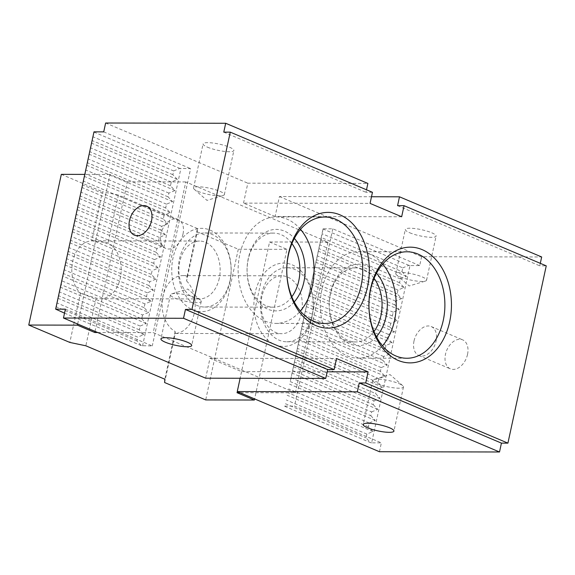 <?xml version="1.0" encoding="UTF-8"?>
<svg xmlns="http://www.w3.org/2000/svg" width="575" height="575" viewBox="0 0 575 575"><rect width="100%" height="100%" fill="white"/><g stroke="black" fill="none" stroke-linecap="round" stroke-linejoin="round"><path stroke-width="0.43" stroke-dasharray="2.88 2.16" d="M142.535 314.985L141.723 318.751L61.144 284.654L61.963 280.887L142.535 314.985L148.616 312.433L62.819 276.137L61.963 280.887M293.444 366.742L374.023 400.84L373.211 404.606L292.632 370.508L303.887 317.666L322.194 233.781L402.773 267.871L401.961 271.637L321.382 237.547M291.051 377.825L371.63 411.916L370.81 415.689L290.238 381.592L292.632 370.508M467.54 354.365A15.741 10.566 -67.1 0 0 462.645 339.847A15.741 10.566 -67.1 0 0 446.775 350.225A15.741 10.566 -67.1 0 0 450.376 368.841A15.741 10.566 -67.1 0 0 467.54 354.365M540.299 263.336L539.76 265.837L546.25 265.851M379.457 451.734L381.369 442.865L371.637 442.851L409.968 265.564L419.7 265.578L421.619 256.716L541.679 256.975M229.907 282.023A41.666 29.72 -89.9 0 1 179.774 298.518A41.666 29.72 -89.9 0 1 194.717 229.432A41.666 29.72 -89.9 0 1 229.907 282.023M229.986 280.693A37.037 26.414 -89.9 0 1 204.628 307.036A37.037 26.414 -89.9 0 1 178.293 269.941A37.037 26.414 -89.9 0 1 204.786 232.961A37.037 26.414 -89.9 0 1 229.986 280.693M312.06 316.789A41.666 29.72 -89.9 0 1 261.934 333.284A41.666 29.72 -89.9 0 1 276.87 264.191A41.666 29.72 -89.9 0 1 312.06 316.789M312.146 315.459A37.037 26.414 -89.9 0 1 286.788 341.794A37.037 26.414 -89.9 0 1 260.453 304.707A37.037 26.414 -89.9 0 1 286.947 267.727A37.037 26.414 -89.9 0 1 312.146 315.459M370.81 415.689L375.31 420.454L369.229 422.999L368.417 426.765L372.909 431.53L366.836 434.082L366.023 437.848L370.516 442.613L371.637 442.851M371.63 411.916L377.703 409.371L373.211 404.606M374.023 400.84L380.097 398.288L375.604 393.523L295.025 359.433M401.961 271.637L406.453 276.402L400.38 278.954L399.56 282.72L404.052 287.486L397.979 290.037L397.167 293.803L401.659 298.569L395.586 301.113L394.773 304.879L399.266 309.645L393.192 312.196L392.373 315.963L396.865 320.728L390.792 323.272L389.979 327.046L394.472 331.811L388.398 334.355L387.586 338.122L392.078 342.887L386.005 345.438L385.185 349.205L389.677 353.97L383.604 356.514L382.792 360.281L387.284 365.046L381.211 367.598L380.398 371.364L384.891 376.129L378.817 378.681L377.998 382.447L382.497 387.212L376.417 389.757L375.604 393.523M409.968 265.564L408.847 265.327L402.773 267.871M419.7 265.578L332.803 228.814L323.071 228.792L290.238 381.592M323.071 228.792L322.194 233.781M65.385 309.163L152.282 345.934L141.428 345.676L136.929 340.91L137.748 337.144L57.169 303.047L56.357 306.82L136.929 340.91M141.723 318.751L146.215 323.517L140.142 326.061L139.33 329.834L143.822 334.6L137.748 337.144M172.867 174.707L92.288 140.609L93.107 136.843L173.679 170.94L172.867 174.707L177.359 179.472L171.285 182.016L170.473 185.783L174.965 190.548L168.892 193.099L168.072 196.866L172.572 201.631L166.491 204.175L165.679 207.949L170.171 212.714L164.098 215.258L163.286 219.025L167.778 223.79L161.704 226.342L160.892 230.108L165.384 234.873L159.311 237.417L158.492 241.191L162.984 245.956L156.91 248.501L156.098 252.267L160.59 257.032L154.517 259.584L153.705 263.35L158.197 268.115L152.123 270.66L151.304 274.426L155.796 279.191L149.723 281.743L148.911 285.509L153.403 290.274L147.329 292.826L146.517 296.592L151.009 301.357L144.936 303.902L144.117 307.668L148.616 312.433M173.679 170.94L179.759 168.389L190.612 168.647L152.282 345.934M142.55 345.913L180.873 168.626M55.638 309.379L56.357 306.82M93.107 136.843L93.984 131.855M92.288 140.609L71.544 236.569L152.123 270.66M151.304 274.426L70.732 240.336L71.544 236.569M70.732 240.336L62.819 276.137M61.144 284.654L57.169 303.047M162.984 245.956L77.194 209.652M158.492 241.191L77.92 207.093M156.91 248.501L76.338 214.403M165.384 234.873L79.594 198.569M160.892 230.108L80.313 196.01M159.311 237.417L78.732 203.327M167.778 223.79L81.988 187.493M163.286 219.025L82.707 184.934M161.704 226.342L81.125 192.244M170.171 212.714L84.381 176.41M165.679 207.949L85.1 173.851M164.098 215.258L83.526 181.168M172.572 201.631L86.782 165.327M168.072 196.866L87.501 162.768M166.491 204.175L85.919 170.085M174.965 190.548L89.175 154.251M170.473 185.783L89.894 151.692M168.892 193.099L88.313 159.002M177.359 179.472L91.569 143.168M171.285 182.016L90.706 147.926M291.82 296.786A37.037 26.414 -89.9 0 1 273.42 307.179A37.037 26.414 -89.9 0 1 247.085 270.085A37.037 26.414 -89.9 0 1 273.578 233.105A37.037 26.414 -89.9 0 1 291.935 243.577M294.228 301.947A40.739 29.059 -89.9 0 1 254.761 297.85A40.739 29.059 -89.9 0 1 254.876 242.362A40.739 29.059 -89.9 0 1 294.364 238.424M373.98 331.552A37.037 26.414 -89.9 0 1 355.58 341.945A37.037 26.414 -89.9 0 1 329.238 304.851A37.037 26.414 -89.9 0 1 355.738 267.871A37.037 26.414 -89.9 0 1 374.088 278.343M376.381 336.713A40.739 29.059 -89.9 0 1 336.914 332.609A40.739 29.059 -89.9 0 1 337.036 277.121A40.739 29.059 -89.9 0 1 376.517 273.19M284.726 406.309L370.516 442.613M285.444 403.751L366.023 437.848M300.517 229.332A53.238 37.972 90.1 0 0 287.119 219.183A53.238 37.972 90.1 0 0 276.208 216.912A53.238 37.972 90.1 0 0 238.122 270.07A53.238 37.972 90.1 0 0 275.986 323.387A53.238 37.972 90.1 0 0 300.344 311.068M382.677 264.098A53.238 37.972 90.1 0 0 369.272 253.942A53.238 37.972 90.1 0 0 358.369 251.67A53.238 37.972 90.1 0 0 320.282 304.829A53.238 37.972 90.1 0 0 358.139 358.153A53.238 37.972 90.1 0 0 382.504 345.834M205.663 378.192L209.976 358.254L241.572 371.622L327.161 371.802M209.976 358.254L336.519 358.52M241.572 371.622L240.134 378.271M401.659 216.761L275.109 216.495L279.421 196.549L371.5 196.743M275.109 216.495L243.513 203.126L370.063 203.392M372.456 192.316L365.966 192.302L366.512 189.793M243.513 203.126L247.825 183.181L367.885 183.432M103.716 131.876L190.612 168.647M105.635 123.014L247.825 183.181M279.421 196.549L421.619 256.716M332.803 228.814L294.472 406.101L381.369 442.865M284.74 406.079L294.472 406.101M207.453 147.171A15.741 3.17 -167.8 0 0 223.97 151.362A15.741 3.17 -167.8 0 0 233.867 150.528A15.741 3.17 -167.8 0 0 219.154 144.102A15.741 3.17 -167.8 0 0 203.097 143.872A15.741 3.17 -167.8 0 0 207.453 147.171M409.68 232.746A15.741 3.17 -167.8 0 0 426.197 236.936A15.741 3.17 -167.8 0 0 436.102 236.095A15.741 3.17 -167.8 0 0 421.382 229.669A15.741 3.17 -167.8 0 0 405.332 229.439A15.741 3.17 -167.8 0 0 409.68 232.746M197.908 191.31A15.741 3.17 -167.8 0 0 223.165 195.514A15.741 3.17 -167.8 0 0 224.329 194.659A15.741 3.17 -167.8 0 0 219.973 191.353A15.741 3.17 -167.8 0 0 203.457 187.162A15.741 3.17 -167.8 0 0 193.559 188.003A15.741 3.17 -167.8 0 0 194.257 189.261A15.741 3.17 -167.8 0 0 197.908 191.31M414.014 341.004A15.741 10.566 -67.1 0 0 418.916 355.53A15.741 10.566 -67.1 0 0 436.08 341.054A15.741 10.566 -67.1 0 0 431.178 326.535A15.741 10.566 -67.1 0 0 414.014 341.004M183.015 233.975A15.741 10.566 112.9 0 1 165.852 248.45A15.741 10.566 112.9 0 1 160.957 233.932A15.741 10.566 112.9 0 1 178.121 219.456A15.741 10.566 112.9 0 1 183.015 233.975M400.143 276.877A15.741 3.17 -167.8 0 0 425.399 281.089A15.741 3.17 -167.8 0 0 426.557 280.226A15.741 3.17 -167.8 0 0 422.208 276.927A15.741 3.17 -167.8 0 0 405.684 272.737A15.741 3.17 -167.8 0 0 395.787 273.571A15.741 3.17 -167.8 0 0 396.484 274.836A15.741 3.17 -167.8 0 0 400.143 276.877M196.894 298.109A15.741 3.17 12.2 0 1 200.546 300.15A15.741 3.17 12.2 0 1 201.243 301.408A15.741 3.17 12.2 0 1 191.346 302.249A15.741 3.17 12.2 0 1 174.829 298.058A15.741 3.17 12.2 0 1 170.473 294.759A15.741 3.17 12.2 0 1 171.63 293.897A15.741 3.17 12.2 0 1 196.894 298.109M399.122 383.676A15.741 3.17 12.2 0 1 402.773 385.717A15.741 3.17 12.2 0 1 403.478 386.982A15.741 3.17 12.2 0 1 393.58 387.816A15.741 3.17 12.2 0 1 377.056 383.633A15.741 3.17 12.2 0 1 372.708 380.327A15.741 3.17 12.2 0 1 373.865 379.464A15.741 3.17 12.2 0 1 399.122 383.676M366.836 434.082L286.264 399.984M64.522 313.138L141.428 345.676M368.417 426.765L287.838 392.675M369.229 422.999L288.657 388.901M139.33 329.834L58.751 295.737M140.142 326.061L59.563 291.971M144.117 307.668L63.545 273.578M144.936 303.902L64.357 269.812M376.417 389.757L295.845 355.666M146.517 296.592L65.938 262.495M147.329 292.826L66.75 258.728M377.998 382.447L297.426 348.349M378.817 378.681L298.238 344.583M148.911 285.509L68.332 251.412M149.723 281.743L69.151 247.645M380.398 371.364L299.819 337.266M381.211 367.598L300.632 333.5M93.969 132.092L179.759 168.389M408.847 265.327L323.057 229.022M400.38 278.954L319.801 244.857M406.453 276.402L320.663 240.106M399.56 282.72L318.988 248.623M397.979 290.037L317.407 255.94M404.052 287.486L318.262 251.189M397.167 293.803L316.588 259.706M395.586 301.113L315.007 267.023M401.659 298.569L315.869 262.265M394.773 304.879L314.194 270.789M393.192 312.196L312.613 278.099M399.266 309.645L313.476 273.348M392.373 315.963L311.801 281.865M390.792 323.272L310.22 289.182M396.865 320.728L311.075 284.424M389.979 327.046L309.4 292.948M388.398 334.355L307.819 300.258M394.472 331.811L308.682 295.507M387.586 338.122L307.007 304.031M386.005 345.438L305.426 311.341M392.078 342.887L306.288 306.59M382.792 360.281L302.213 326.19M383.604 356.514L303.032 322.424M153.705 263.35L73.126 229.252M154.517 259.584L73.938 225.486M385.185 349.205L304.613 315.107M156.098 252.267L75.519 218.177M389.677 353.97L303.887 317.666M160.59 257.032L74.8 220.735M387.284 365.046L301.494 328.749M158.197 268.115L72.407 231.811M384.891 376.129L299.101 339.832M155.796 279.191L70.006 242.894M382.497 387.212L296.707 350.908M153.403 290.274L67.613 253.978M380.097 398.288L294.307 361.991M151.009 301.357L65.219 265.053M377.703 409.371L291.913 373.067M375.31 420.454L289.52 384.15M146.215 323.517L60.425 287.213M372.909 431.53L287.119 395.233M143.822 334.6L58.032 298.296M397.569 205.67L539.76 265.837M223.776 132.135L365.966 192.302M187.098 276.259L197.419 228.527L197.203 231.847L186.588 280.952L187.098 276.259A28.937 20.635 90.1 0 0 182.771 275.605A28.937 20.635 90.1 0 0 162.438 299.151A28.937 20.635 90.1 0 0 175.159 331.48L175.238 333.442L164.623 382.54M186.588 280.952A28.937 20.635 -89.9 0 1 194.343 312.879A28.937 20.635 -89.9 0 1 175.238 333.442M301.422 313.109A28.937 20.635 -89.9 0 1 281.613 333.687A28.937 20.635 -89.9 0 1 261.036 304.707A28.937 20.635 -89.9 0 1 281.736 275.813A28.937 20.635 -89.9 0 1 301.422 313.109M80.442 293.329L96.162 298.058A28.937 20.635 90.1 0 0 100.488 298.713A28.937 20.635 90.1 0 0 120.297 278.135A28.937 20.635 90.1 0 0 108.1 242.83L91.792 240.839A28.937 20.635 -89.9 0 0 72.687 261.402A28.937 20.635 -89.9 0 0 80.442 293.329L69.827 342.434M219.269 278.343A28.937 20.635 -89.9 0 1 199.453 298.921A28.937 20.635 -89.9 0 1 178.882 269.941A28.937 20.635 -89.9 0 1 199.583 241.054A28.937 20.635 -89.9 0 1 219.269 278.343M96.162 298.058L85.84 345.791M175.159 331.48L164.838 379.22M197.419 228.527L118.421 195.097L108.1 242.83M118.421 195.097L102.407 191.741L91.792 240.839M295.399 392.797L327.987 242.104L185.79 181.937L153.209 332.63L295.399 392.797L239.897 392.682M327.987 242.104L269.574 241.982L236.993 392.675M269.574 241.982L286.954 249.334L254.617 398.906M95.04 331.387L127.384 181.815L110.005 174.462L77.661 324.034M97.7 332.515L153.209 332.63M61.331 174.354L102.407 191.741M110.005 174.462L84.784 174.405M127.384 181.815L185.79 181.937M197.203 231.847L238.287 249.234L286.954 249.334M238.287 249.234L205.699 399.927M275.986 323.387L324.652 323.495M276.208 216.912L324.882 217.012M204.628 307.036L273.42 307.179M204.786 232.961L273.578 233.105M286.788 341.794L355.58 341.945M286.947 267.727L355.738 267.871M358.139 358.153L406.812 358.254M358.369 251.67L407.035 251.778M224.329 194.659L233.867 150.528M193.559 188.003L203.097 143.872M194.257 189.261L206.986 200.388L223.165 195.514M418.916 355.53L450.376 368.841M431.178 326.535L462.645 339.847M178.121 219.456L146.654 206.145M165.852 248.45L134.392 235.132M426.557 280.226L436.102 236.095M395.787 273.571L405.332 229.439M170.473 294.759L160.935 338.891M201.243 301.408L191.705 345.539M372.708 380.327L363.163 424.458M403.478 386.982L393.933 431.113M396.484 274.836L409.213 285.955L425.399 281.089M200.546 300.15L187.817 289.031L171.63 293.897M402.773 385.717L390.051 374.598L373.865 379.464M175.195 333.457L281.613 333.687M182.771 275.605L281.736 275.813M100.488 298.713L199.453 298.921M93.164 240.824L199.583 241.054"/><path stroke-width="0.86" d="M371.5 196.743L399.481 196.808L541.679 256.975L540.299 263.336M240.134 378.271L237.259 391.568L357.319 391.819L359.238 382.957L365.729 382.972L507.919 443.138L546.25 265.851L404.052 205.685L401.659 216.761L370.063 203.392L372.456 192.316L230.266 132.142L191.935 309.436L185.445 309.422L183.526 318.284L63.466 318.025L65.385 309.163L55.653 309.142L64.522 313.138M507.919 443.138L501.429 443.124L499.51 451.986L379.457 451.734L237.259 391.568M129.49 220.613A15.741 10.566 112.9 0 1 146.654 206.145A15.741 10.566 112.9 0 1 150.255 224.76A15.741 10.566 112.9 0 1 134.392 235.132A15.741 10.566 112.9 0 1 129.49 220.613M55.653 309.142L93.984 131.855L103.716 131.876L105.635 123.014L225.688 123.266L223.776 132.135L230.266 132.142M288.427 254.876A53.238 37.972 90.1 0 0 324.652 323.495A53.238 37.972 90.1 0 0 362.322 278.063A53.238 37.972 90.1 0 0 335.786 219.283A53.238 37.972 90.1 0 0 324.882 217.012A53.238 37.972 90.1 0 0 288.427 254.876M288.513 253.546A57.867 41.278 90.1 0 0 337.388 326.593A57.867 41.278 90.1 0 0 358.139 230.64A57.867 41.278 90.1 0 0 288.513 253.546M370.588 289.642A53.238 37.972 90.1 0 0 406.812 358.254A53.238 37.972 90.1 0 0 444.475 312.829A53.238 37.972 90.1 0 0 417.946 254.049A53.238 37.972 90.1 0 0 407.035 251.778A53.238 37.972 90.1 0 0 370.588 289.642M370.674 288.312A57.867 41.278 90.1 0 0 419.542 361.359A57.867 41.278 90.1 0 0 440.292 265.398A57.867 41.278 90.1 0 0 370.674 288.312M291.935 243.577A37.037 26.414 -89.9 0 1 298.777 280.837A37.037 26.414 -89.9 0 1 291.82 296.786M294.364 238.424A40.739 29.059 -89.9 0 1 303.902 281.915A40.739 29.059 -89.9 0 1 294.228 301.947M374.088 278.343A37.037 26.414 -89.9 0 1 380.938 315.603A37.037 26.414 -89.9 0 1 373.98 331.552M376.517 273.19A40.739 29.059 -89.9 0 1 386.062 316.681A40.739 29.059 -89.9 0 1 376.381 336.713M300.344 311.068A53.238 37.972 90.1 0 0 300.517 229.332M382.504 345.834A53.238 37.972 90.1 0 0 382.677 264.098M327.161 371.802L368.122 371.888L336.519 358.52L334.125 369.603L327.635 369.588L325.723 378.451L205.663 378.192L63.466 318.025M365.729 382.972L368.122 371.888M399.481 196.808L397.569 205.67L404.052 205.685M366.512 189.793L367.885 183.432L225.688 123.266M191.935 309.436L334.125 369.603M187.349 342.24A15.741 3.17 12.2 0 1 191.705 345.539A15.741 3.17 12.2 0 1 175.648 345.316A15.741 3.17 12.2 0 1 160.935 338.891A15.741 3.17 12.2 0 1 170.833 338.05A15.741 3.17 12.2 0 1 187.349 342.24M389.584 427.807A15.741 3.17 12.2 0 1 393.933 431.113A15.741 3.17 12.2 0 1 377.883 430.883A15.741 3.17 12.2 0 1 363.163 424.458A15.741 3.17 12.2 0 1 373.06 423.624A15.741 3.17 12.2 0 1 389.584 427.807M183.526 318.284L325.723 378.451M357.319 391.819L499.51 451.986M359.238 382.957L501.429 443.124M185.445 309.422L327.635 369.588M239.897 392.682L236.993 392.675L254.373 400.027L205.699 399.927L164.623 382.54L164.838 379.22L85.84 345.791L69.827 342.434L28.75 325.048L77.424 325.155L94.803 332.508L97.7 332.515M254.617 398.906L254.373 400.027M77.661 324.034L77.424 325.155M95.04 331.387L94.803 332.508M84.784 174.405L61.331 174.354L28.75 325.048"/></g></svg>
